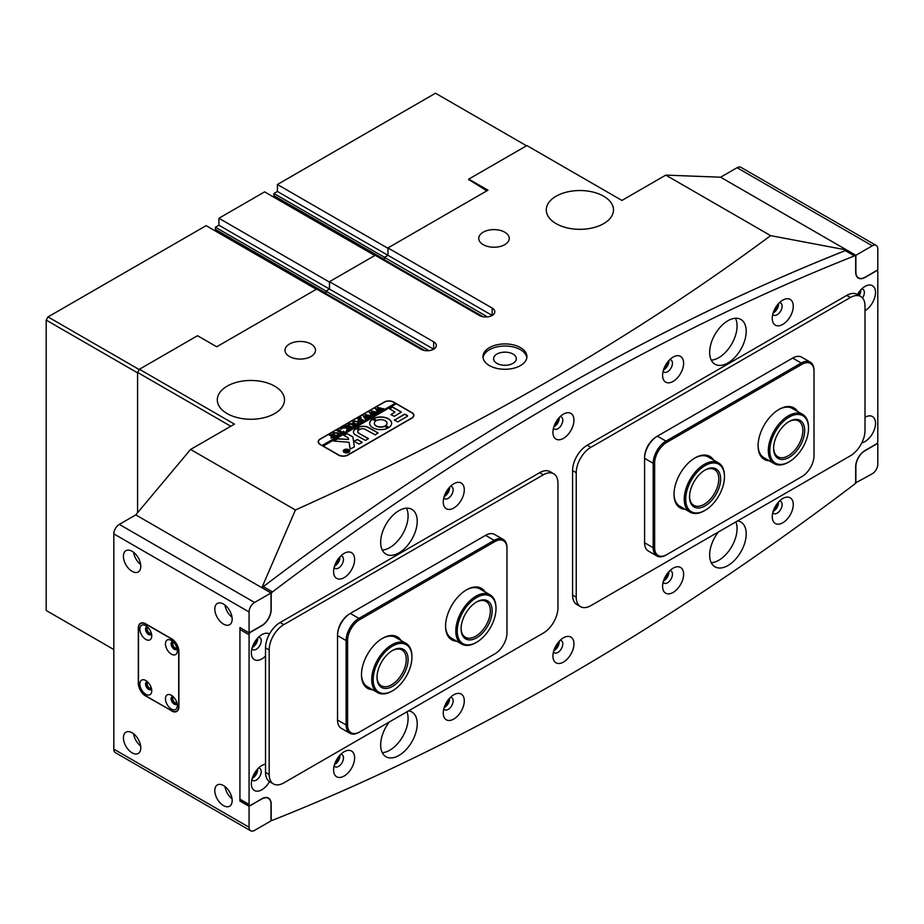 <?xml version="1.0" encoding="UTF-8"?>
<svg xmlns="http://www.w3.org/2000/svg" width="924" height="924" viewBox="0 0 924 924"><rect width="100%" height="100%" fill="white"/><g stroke="black" fill="none" stroke-linecap="round" stroke-linejoin="round"><path stroke-width="1.39" d="M512.993 354.065A11.377 6.56 0 0 0 500.6 352.645A11.377 6.56 0 0 0 493.578 358.708A11.377 6.56 0 0 0 496.904 363.351A11.377 6.56 0 0 0 509.297 364.784A11.377 6.56 0 0 0 516.32 358.708A11.377 6.56 0 0 0 512.993 354.065M520.489 347.632A21.968 12.682 0 0 0 496.546 344.883A21.968 12.682 0 0 0 482.975 356.606A21.968 12.682 0 0 0 489.42 365.569A21.968 12.682 0 0 0 513.363 368.318A21.968 12.682 0 0 0 526.923 356.606A21.968 12.682 0 0 0 520.489 347.632M526.842 357.657A21.968 12.682 0 0 0 520.489 349.746A21.968 12.682 0 0 0 497.401 346.8A21.968 12.682 0 0 0 483.056 357.657M773.688 311.4A5.429 3.13 120 0 0 777.454 304.862M664.021 368.387A5.429 3.13 120 0 0 667.798 361.85M554.365 425.363A5.429 3.13 120 0 0 558.131 418.826M444.698 495.01A5.429 3.13 120 0 0 448.475 488.473M335.042 564.656A5.429 3.13 120 0 0 338.808 558.119M773.688 509.782A5.429 3.13 120 0 0 777.454 503.245M664.021 579.429A5.429 3.13 120 0 0 667.798 572.892M554.365 649.075A5.429 3.13 120 0 0 558.131 642.538M444.698 706.051A5.429 3.13 120 0 0 448.475 699.514M335.042 763.039A5.429 3.13 120 0 0 338.808 756.502M237.41 417.636L233.483 416.458M274.659 386.151A33.599 19.404 0 0 0 238.046 381.947A33.599 19.404 0 0 0 217.302 399.861A33.599 19.404 0 0 0 227.142 413.582A33.599 19.404 0 0 0 263.756 417.787A33.599 19.404 0 0 0 284.5 399.861A33.599 19.404 0 0 0 274.659 386.151M566.389 227.697L562.473 226.519M603.649 196.211A33.599 19.404 0 0 0 567.024 192.007A33.599 19.404 0 0 0 546.28 209.933A33.599 19.404 0 0 0 556.121 223.643A33.599 19.404 0 0 0 592.746 227.847A33.599 19.404 0 0 0 613.49 209.933A33.599 19.404 0 0 0 603.649 196.211M504.77 232.19A15.246 8.801 0 0 0 488.149 230.284A15.246 8.801 0 0 0 478.736 238.415A15.246 8.801 0 0 0 483.206 244.641A15.246 8.801 0 0 0 499.826 246.558A15.246 8.801 0 0 0 509.239 238.415A15.246 8.801 0 0 0 504.77 232.19M311.03 344.04A15.246 8.801 0 0 0 294.41 342.134A15.246 8.801 0 0 0 284.996 350.265A15.246 8.801 0 0 0 289.466 356.491A15.246 8.801 0 0 0 306.087 358.408A15.246 8.801 0 0 0 315.5 350.265A15.246 8.801 0 0 0 311.03 344.04M718.791 560.256A25.849 14.923 120 0 0 735.908 521.887A25.849 14.923 -60 0 1 737.063 528.609A25.849 14.923 -60 0 1 711.272 562.739A25.849 14.923 120 0 0 718.791 560.256M389.801 750.196A25.849 14.923 120 0 0 406.93 711.827A25.849 14.923 120 0 1 408.085 718.537A25.849 14.923 120 0 1 382.282 752.667A25.849 14.923 120 0 0 389.801 750.196M718.791 357.657A25.849 14.923 120 0 0 735.446 318.249A25.849 14.923 -60 0 1 737.063 325.999A25.849 14.923 -60 0 1 711.272 360.129A25.849 14.923 120 0 0 718.791 357.657M389.801 547.597A25.849 14.923 120 0 0 406.468 508.188A25.849 14.923 120 0 1 408.085 515.938A25.849 14.923 120 0 1 382.282 550.069A25.849 14.923 120 0 0 389.801 547.597M261.873 587.699A2662.287 1537.086 -60 0 1 554.296 392.481A2662.287 1537.086 -60 0 1 846.731 250.034L720.616 177.212L665.788 175.11L770.616 235.632C701.293 287.098 627.049 335.689 547.897 381.404C468.41 427.258 384.245 470.12 295.414 509.979L190.587 449.457L135.759 514.887L261.862 587.687L295.414 509.979M261.873 798.74A13.179 7.611 -60 0 1 268.457 798.082A13.179 7.611 -60 0 1 271.194 804.123L271.194 819.345A2.067 1.19 120 0 0 271.621 820.293A2.067 1.19 120 0 0 272.43 820.304A2662.287 1537.086 120 0 0 854.446 484.268A2.067 1.19 120 0 0 855.682 481.889L855.682 466.666A13.179 7.611 -60 0 1 865.003 450.519L876.333 443.982A2.067 1.19 120 0 0 877.8 441.441L877.8 271.76A2.067 1.19 120 0 0 877.373 270.813A2.067 1.19 120 0 0 876.333 270.917L865.003 277.466A13.179 7.611 -60 0 1 858.419 278.112A13.179 7.611 -60 0 1 855.682 272.083L855.682 256.849A2.067 1.19 120 0 0 855.254 255.902A2.067 1.19 120 0 0 854.446 255.902A2662.287 1537.086 120 0 0 272.43 591.926A2.067 1.19 120 0 0 271.194 594.305L271.194 609.54A13.179 7.611 -60 0 1 261.873 625.687L250.531 632.224A2.067 1.19 120 0 0 249.076 634.753L249.076 804.434A2.067 1.19 120 0 0 249.503 805.381A2.067 1.19 120 0 0 250.531 805.278L261.873 798.948A12.924 7.461 -60 0 1 268.33 798.313A12.924 7.461 -60 0 1 271.009 804.226L271.009 820.893L254.562 830.399A7.75 4.481 120 0 1 250.681 830.78L115.431 752.69A7.75 4.481 -60 0 1 113.825 749.145L249.076 827.234L249.076 806.34L261.688 798.844M846.731 250.034L846.731 250.982M326.553 294.444A5.174 2.98 120 0 0 325.929 293.52L325.929 291.129L329.487 289.073L433.668 349.214L433.668 341.834A9.044 5.221 180 0 1 436.324 345.518A9.044 5.221 180 0 1 430.734 350.346A9.044 5.221 180 0 1 420.882 349.214L316.701 289.073L216.724 346.789L197.528 335.712L139.409 369.265L234.453 424.139L190.587 449.457M347.955 455.058L411.919 418.122A6.722 3.881 0 0 0 413.894 415.373A6.722 3.881 0 0 0 411.919 412.635L393.647 402.079A6.722 3.881 0 0 0 384.141 402.079L320.166 439.016A6.722 3.881 0 0 0 318.202 441.753A6.722 3.881 0 0 0 320.166 444.502L338.45 455.058A6.722 3.881 0 0 0 347.955 455.058M665.788 175.11L621.921 200.427L526.888 145.565L468.757 179.117L487.953 190.194L387.976 247.921L492.157 308.062L492.157 315.454L387.976 255.301L384.419 257.357L384.419 259.76A5.174 2.98 -60 0 1 385.146 261.053M433.668 341.834L329.487 281.681L375.19 255.301L479.36 315.454A9.044 5.221 0 0 0 489.223 316.586A9.044 5.221 0 0 0 494.802 311.758A9.044 5.221 0 0 0 492.157 308.062M218.919 225.225L329.487 289.073L326.022 291.072L215.442 227.235L218.919 225.225L218.919 218.26L329.487 282.109L329.487 289.073L329.487 281.681M387.976 247.921L387.976 255.301L387.976 248.337L277.408 184.5L277.408 191.464L273.931 193.463L384.511 257.311L387.976 255.301L277.408 191.464M230.792 426.241L137.584 372.43L137.584 512.704L137.584 372.857L46.2 320.097L48.025 316.92L206.121 225.652L316.331 289.281M137.584 372.43L139.409 369.265M770.616 235.632L846.719 250.023M468.757 179.961L468.757 179.117M485.758 316.978L485.758 315.869A4.008 2.31 180 0 1 486.809 316.944M485.758 315.869L384.419 257.357M483.137 316.759L384.419 259.76M427.269 350.75L427.269 349.642L325.929 291.129M427.269 349.642A4.008 2.31 180 0 1 428.332 350.704M424.647 350.519L325.929 293.52M348.683 452.413A2.968 1.721 0 0 0 349.457 451.258A2.968 1.721 0 0 0 349.457 451.143M344.386 452.252A2.968 1.721 0 0 0 347.632 452.633A2.968 1.721 0 0 0 349.457 451.039A2.968 1.721 0 0 0 348.591 449.826A2.968 1.721 0 0 0 345.357 449.457A2.968 1.721 0 0 0 343.52 451.039A2.968 1.721 0 0 0 344.386 452.252M348.775 449.722A3.234 1.871 0 0 0 345.253 449.318A3.234 1.871 0 0 0 343.254 451.039A3.234 1.871 0 0 0 344.202 452.367A3.234 1.871 0 0 0 347.724 452.772A3.234 1.871 0 0 0 349.722 451.039A3.234 1.871 0 0 0 348.775 449.722M349.711 451.143A3.234 1.871 0 0 0 348.775 449.93A3.234 1.871 0 0 0 348.683 449.884M344.306 449.884A3.234 1.871 0 0 0 343.266 451.143M333.911 441.106L349.041 442.226L350.161 449.029L353.984 447.135A1.294 0.751 0 0 0 354.366 446.546L352.933 437.064A1.294 0.751 0 0 0 352.552 436.602L346.639 433.437L343.693 435.216L348.198 437.895L348.625 439.489L338.149 438.75A1.294 0.751 0 0 0 337.075 438.958L333.911 441.106M372.903 427.777A10.984 6.341 0 0 0 387.907 428.066L384.65 426.137A6.329 3.661 180 0 1 376.195 425.872A6.329 3.661 180 0 1 374.336 423.296A6.329 3.661 180 0 1 375.745 420.998L372.407 419.115A10.984 6.341 0 0 0 369.681 423.296A10.984 6.341 0 0 0 372.903 427.777M387.953 428.031L384.65 426.345A6.329 3.661 180 0 1 376.195 426.091A6.329 3.661 180 0 1 374.336 423.504A6.329 3.661 180 0 1 374.336 423.4M348.914 424.139L349.226 425.895L352.425 427.038L350.901 427.916L347.921 425.028L348.752 424.024L351.282 423.608L355.532 425.236L353.707 426.299L351.594 424.37L348.914 424.139L348.279 425.063M346.997 429.464L347.031 427.904L341.764 428.124L343.763 426.969L347.366 427.419L344.571 426.507L346.396 425.456L349.376 427.881L350.785 427.985L348.96 429.036L347.447 427.466L347.401 429.313L348.244 429.452L346.65 430.365L347.008 428.69M343.89 427.038L347.366 427.419M346.396 425.456L346.142 426.137L349.873 428.112M348.983 429.094L348.775 428.228M347.412 427.962L347.539 429.498M340.794 429.256L341.522 428.621L340.794 429.036M340.794 428.828L341.522 429.036M343.335 431.208L344.202 431.785L340.609 433.853L339.616 433.356L341.949 432.871L337.133 430.803L338.969 429.741L342.561 432.524L343.335 431.369M338.935 429.903L342.561 432.524M343.093 432.213L343.208 431.277M338.011 432.848L338.969 434.222L338.068 435.4L333.749 435.32L332.744 433.968L333.61 432.767L338.011 432.848L338.969 434.43M396.015 403.88L395.287 403.245L322.187 445.449L320.351 444.606M395.287 403.245L393.462 402.183A6.456 3.731 0 0 0 384.326 402.183L320.351 439.119A6.456 3.731 0 0 0 318.457 441.753A6.456 3.731 0 0 0 320.351 444.398M331.069 437.988L332.097 436.116L329.394 435.262L331.231 434.211L331.404 435.019L335.608 436.74L331.069 437.988L331.266 436.509L332.097 436.336M331.185 434.372L331.404 435.227L334.823 436.89M357.923 421.344L358.893 422.718L357.992 423.897L353.673 423.816L352.668 422.476L353.534 421.263L357.923 421.344L358.893 422.926M359.863 421.621L362.543 420.986L360.649 419.889L359.794 421.09L358.397 420.281L360.464 419.785L357.727 418.907L359.552 417.856L359.736 418.664L363.941 420.385L360.776 422.21L359.863 421.748M358.524 420.42L359.863 420.351L359.921 421.021M359.552 417.856L359.736 418.872L363.028 420.512M360.348 417.96L361.076 417.325L360.348 417.752M360.348 417.533L361.076 417.752M366.805 418.595L365.511 419.334L363.074 415.754L366.782 416.632L365.199 414.518L371.61 415.962L369.993 416.897L365.985 415.269L367.452 416.816L369.646 417.094L367.948 418.075L364.056 416.424L366.805 418.734M372.961 415.038L371.667 415.788L369.23 412.196L372.926 413.074L371.356 410.972L377.766 412.404L376.149 413.34L372.129 411.711L373.608 413.259L375.802 413.536L374.104 414.518L370.212 412.866L372.961 415.176M379.117 411.492L377.824 412.231L375.387 408.639L379.083 409.528L377.512 407.415L383.922 408.858L382.293 409.794L378.286 408.165L379.764 409.713L381.947 409.99L380.261 410.972L376.368 409.32L379.117 411.63M323.1 446.188L396.2 403.765L411.734 412.739A6.456 3.731 0 0 1 413.629 415.373L413.629 416.447M323.1 445.98L338.634 454.943A6.456 3.731 0 0 0 347.771 454.943L411.734 418.018A6.456 3.731 0 0 0 413.629 415.373M394.421 419.993L397.701 421.898L407.172 416.435A1.294 0.751 0 0 0 407.172 415.373L404.573 414.137L394.386 420.235M394.929 412.104L390.944 414.657L394.236 416.308L401.374 412.104L392.769 407.068L389.478 408.708L394.929 412.104L390.91 414.633M359.863 429.394A3.881 2.241 180 0 1 365.315 429.406L375.225 434.869L378.066 432.975L368.607 427.512A7.496 4.331 0 0 0 357.334 427.962L359.863 429.394M385.597 425.583L388.935 427.466A10.984 6.341 0 0 0 391.649 423.296A10.984 6.341 0 0 0 385.204 417.509A10.984 6.341 0 0 0 373.435 418.526L376.692 420.443A6.329 3.661 180 0 1 383.402 419.993A6.329 3.661 180 0 1 387.006 423.296A6.329 3.661 180 0 1 385.597 425.583L385.585 425.814A6.329 3.661 180 0 0 387.006 423.504L387.006 423.296M362.173 442.411L357.496 439.454L354.111 441.233L358.882 444.063L362.173 442.411M358.916 433.102A3.881 2.241 180 0 1 357.784 431.52A3.881 2.241 180 0 1 358.882 429.96L356.398 428.493A7.496 4.331 0 0 0 353.43 431.947A7.496 4.331 0 0 0 355.624 435.008L365.534 440.471L368.387 438.565L358.916 433.31A3.881 2.241 180 0 1 357.784 431.727A3.881 2.241 180 0 1 357.784 431.623M345.126 451.178L347.031 450.866L345.461 450.369L346.535 449.757L349.087 451.235L346.431 452.032L346.442 451.305L345.126 451.178M395.287 403.453L322.187 445.449M368.422 438.808L358.916 433.31M358.916 429.937L356.398 428.701A7.496 4.331 0 0 0 353.43 432.051M362.208 442.388L357.496 439.662L354.204 441.106M375.756 420.986L372.407 419.323A10.984 6.341 0 0 0 369.681 423.4M391.649 423.4A10.984 6.341 0 0 0 385.123 417.706A10.984 6.341 0 0 0 373.435 418.734L373.377 418.768M378.066 432.975L368.607 427.72A7.496 4.331 0 0 0 357.334 428.17L357.322 428.17M401.316 412.208L392.769 407.276L389.478 408.708M333.841 441.06L337.075 439.177A1.294 0.751 0 0 1 338.149 438.958L348.625 439.489M354.366 446.546L352.933 437.283A1.294 0.751 0 0 0 352.552 436.821L347.077 433.656L343.751 435.32M407.53 416.008A1.294 0.751 0 0 0 407.172 415.592L404.573 414.345L394.421 420.212M343.52 451.143A2.968 1.721 0 0 0 343.52 451.258A2.968 1.721 0 0 0 344.306 452.413M344.652 451.051L346.696 451.235M348.198 451.744L347.031 450.866M348.625 451.524L346.396 450.046M347.955 451.882L346.823 451.767L347.02 450.993L346.823 451.986L347.02 451.201L346.823 451.986L347.955 451.975M330.007 435.123L330.988 434.557M331.069 438.195L331.266 436.717M331.658 436.498L331.762 437.757L331.658 436.706L331.762 437.757L334.153 437.514L332.27 436.22L331.762 437.549L334.153 437.306M332.744 434.084L333.61 432.767M338.011 433.056L333.726 432.917M333.807 433.079L334.396 435.054L336.521 435.77L338.45 434.673L337.941 435.47M333.264 433.714L333.807 432.859L334.396 434.846L336.521 435.562L338.45 434.453L337.295 433.275L333.807 432.859M337.941 435.458L338.45 434.453M340.228 433.656L341.314 433.241M337.745 430.653L338.727 430.087M343.485 432.143L343.208 431.496L343.485 432.143M347.008 428.898L347.031 427.904M342.238 428.066L343.682 427.234M345.149 426.38L346.165 425.802M347.412 428.17L347.401 429.533L347.412 428.17M346.535 430.515L346.997 429.683M347.932 425.121L348.752 424.024M351.282 423.608L348.856 424.174M351.282 423.816L354.135 425.132M354.135 425.352L355.255 425.467M348.914 424.347L349.226 426.103L351.64 427.177M352.668 422.58L353.534 421.263M357.923 421.552L353.649 421.413M353.719 421.575L354.319 423.55L357.865 423.966L358.373 422.961L357.207 421.783L355.093 421.078L353.187 422.21M356.445 424.278L358.373 422.961M354.319 423.55L356.445 424.058M353.719 421.367L354.319 423.342M359.863 421.829L361.573 421.552M359.863 420.559L359.921 421.228L359.863 420.559M358.316 418.78L359.321 418.202M363.248 415.858L366.782 416.632M365.199 414.737L370.767 416.019M370.767 416.239L371.483 416.1M367.452 416.816L365.985 415.269M366.054 418.711L364.056 416.424M369.404 412.312L372.926 413.074M371.356 411.18L376.923 412.474M376.923 412.682L377.639 412.543M373.608 413.259L372.129 411.711M372.21 415.165L370.212 412.866M375.56 408.755L379.083 409.528M377.512 407.634L383.079 408.916M383.079 409.136L383.795 408.997M379.764 409.713L378.286 408.165M378.355 411.607L376.368 409.32M318.78 290.032A4.655 2.691 120 0 0 318.457 289.778A4.655 2.691 120 0 0 318.087 289.628L317.868 289.743M354.747 311.03A4.655 2.691 120 0 0 354.1 310.36A4.655 2.691 120 0 0 353.719 310.198L318.087 289.628M445.98 295.934A4.655 2.691 120 0 0 445.657 295.68A4.655 2.691 120 0 0 445.276 295.53L445.068 295.645M481.427 316.343A4.655 2.691 120 0 0 481.3 316.262A4.655 2.691 120 0 0 480.919 316.1L445.276 295.53M405.601 651.154A21.968 12.682 -60 0 1 400.981 678.62A21.968 12.682 -60 0 1 379.498 685.689A21.968 12.682 -60 0 1 377.015 677.384A21.968 12.682 -60 0 1 392.55 650.484A21.968 12.682 -60 0 1 405.601 651.154M377.015 676.853A20.674 11.943 120 0 0 379.348 684.141A20.674 11.943 120 0 0 381.3 685.793A20.674 11.943 120 0 0 400.82 675.721A20.674 11.943 120 0 0 403.915 651.639A20.674 11.943 120 0 0 401.975 649.988A20.674 11.943 120 0 0 392.088 650.75M408.824 646.881A27.397 15.823 120 0 0 382.028 655.705A27.397 15.823 120 0 0 376.276 689.951A27.397 15.823 120 0 0 392.55 690.794A27.397 15.823 120 0 0 411.919 657.23A27.397 15.823 120 0 0 408.824 646.881M392.18 690.99A28.436 16.413 -60 0 1 391.822 691.21A28.436 16.413 -60 0 1 377.604 692.619A28.436 16.413 -60 0 1 374.936 690.344A28.436 16.413 -60 0 1 379.187 657.23A28.436 16.413 -60 0 1 406.029 643.37A28.436 16.413 -60 0 1 408.697 645.645A28.436 16.413 -60 0 1 411.919 656.386A28.436 16.413 -60 0 1 411.919 656.814M801.27 421.217A21.968 12.682 -60 0 1 798.879 447.805A21.968 12.682 -60 0 1 777.038 457.657A21.968 12.682 -60 0 1 773.619 448.406A21.968 12.682 -60 0 1 789.154 421.494A21.968 12.682 -60 0 1 801.27 421.217M773.631 447.863A20.674 11.943 120 0 0 776.841 456.063A20.674 11.943 120 0 0 777.904 456.814A20.674 11.943 120 0 0 798.001 445.842A20.674 11.943 120 0 0 799.641 421.76A20.674 11.943 120 0 0 798.579 420.998A20.674 11.943 120 0 0 788.692 421.771M804.261 416.712A27.397 15.823 120 0 0 777.026 429.002A27.397 15.823 120 0 0 774.046 462.162A27.397 15.823 120 0 0 789.154 461.804A27.397 15.823 120 0 0 808.535 428.251A27.397 15.823 120 0 0 804.261 416.712M788.796 462.012A28.436 16.413 -60 0 1 788.426 462.231A28.436 16.413 -60 0 1 774.208 463.64A28.436 16.413 -60 0 1 772.753 462.601A28.436 16.413 -60 0 1 775.005 429.475A28.436 16.413 -60 0 1 802.644 414.391A28.436 16.413 -60 0 1 804.099 415.43A28.436 16.413 -60 0 1 808.535 427.408A28.436 16.413 -60 0 1 808.523 427.835M719.126 472.187A21.968 12.682 -60 0 1 711.734 500.346A21.968 12.682 -60 0 1 691.048 503.765A21.968 12.682 -60 0 1 689.547 496.95A21.968 12.682 -60 0 1 705.081 470.039A21.968 12.682 -60 0 1 719.126 472.187M689.558 496.407A20.674 11.943 120 0 0 690.956 502.309A20.674 11.943 120 0 0 693.832 505.359A20.674 11.943 120 0 0 712.589 496.384A20.674 11.943 120 0 0 717.382 472.591A20.674 11.943 120 0 0 714.506 469.542A20.674 11.943 120 0 0 704.619 470.316M722.591 468.283A27.397 15.823 120 0 0 696.788 472.557A27.397 15.823 120 0 0 687.572 507.669A27.397 15.823 120 0 0 705.081 510.348A27.397 15.823 120 0 0 724.462 476.796A27.397 15.823 120 0 0 722.591 468.283M704.723 510.556A28.436 16.413 -60 0 1 704.354 510.776A28.436 16.413 -60 0 1 690.136 512.173A28.436 16.413 -60 0 1 686.186 507.992A28.436 16.413 -60 0 1 692.769 475.271A28.436 16.413 -60 0 1 718.572 462.936A28.436 16.413 -60 0 1 722.522 467.128A28.436 16.413 -60 0 1 724.462 475.952A28.436 16.413 -60 0 1 724.451 476.38M487.318 600.692A21.968 12.682 -60 0 1 487.884 625.721A21.968 12.682 -60 0 1 465.927 639.061A21.968 12.682 -60 0 1 461.088 628.851A21.968 12.682 -60 0 1 476.622 601.94A21.968 12.682 -60 0 1 487.318 600.692M461.088 628.308A20.674 11.943 120 0 0 465.373 637.26A20.674 11.943 120 0 0 465.638 637.41A20.674 11.943 120 0 0 486.186 625.086A20.674 11.943 120 0 0 486.047 601.443A20.674 11.943 120 0 0 485.77 601.293A20.674 11.943 120 0 0 476.16 602.217M489.963 595.957A27.397 15.823 120 0 0 462.566 612.589A27.397 15.823 120 0 0 463.282 643.809A27.397 15.823 120 0 0 476.622 642.249A27.397 15.823 120 0 0 495.992 608.697A27.397 15.823 120 0 0 489.963 595.957M476.264 642.457A28.436 16.413 -60 0 1 475.895 642.677A28.436 16.413 -60 0 1 462.046 644.282A28.436 16.413 -60 0 1 461.677 644.074A28.436 16.413 -60 0 1 461.492 611.572A28.436 16.413 -60 0 1 489.732 594.629A28.436 16.413 -60 0 1 490.101 594.837A28.436 16.413 -60 0 1 495.992 607.853A28.436 16.413 -60 0 1 495.992 608.281M380.665 542.319A25.849 14.923 -60 0 1 391.949 516.308A25.849 14.923 -60 0 1 411.873 509.378A25.849 14.923 -60 0 1 417.221 521.217A25.849 14.923 -60 0 1 405.936 547.227A25.849 14.923 -60 0 1 386.024 554.157A25.849 14.923 -60 0 1 380.665 542.319M408.57 710.868A25.849 14.923 -60 0 1 411.873 711.988A25.849 14.923 -60 0 1 417.221 723.815A25.849 14.923 -60 0 1 405.936 749.826A25.849 14.923 -60 0 1 386.024 756.756A25.849 14.923 -60 0 1 380.665 744.917A25.849 14.923 -60 0 1 389.316 721.99M746.211 331.277A25.849 14.923 120 0 0 740.852 319.45A25.849 14.923 120 0 0 720.939 326.368A25.849 14.923 120 0 0 709.655 352.379A25.849 14.923 120 0 0 715.003 364.218A25.849 14.923 120 0 0 734.926 357.288A25.849 14.923 120 0 0 746.211 331.277M718.306 532.051A25.849 14.923 120 0 0 709.655 554.989A25.849 14.923 120 0 0 715.003 566.816A25.849 14.923 120 0 0 734.926 559.898A25.849 14.923 120 0 0 746.211 533.876A25.849 14.923 120 0 0 740.852 522.048A25.849 14.923 120 0 0 737.56 520.94M354.62 559.47A14.865 8.582 120 0 0 344.109 553.395A14.865 8.582 120 0 0 333.61 571.598A14.865 8.582 120 0 0 344.109 577.673A14.865 8.582 120 0 0 354.62 559.47M334.142 567.452A6.976 4.031 120 0 0 335.054 568.364A6.976 4.031 120 0 0 340.425 566.493A6.976 4.031 120 0 0 343.474 559.47A6.976 4.031 120 0 0 342.03 556.271A6.976 4.031 120 0 0 340.783 555.948M339.882 556.86A6.976 4.031 -60 0 1 339.905 557.403A6.976 4.031 -60 0 1 334.488 566.204M464.287 489.824A14.865 8.582 120 0 0 453.776 483.76A14.865 8.582 120 0 0 443.266 501.963A14.865 8.582 120 0 0 453.776 508.027A14.865 8.582 120 0 0 464.287 489.824M443.809 497.805A6.976 4.031 120 0 0 444.71 498.717A6.976 4.031 120 0 0 450.092 496.846A6.976 4.031 120 0 0 453.141 489.824A6.976 4.031 120 0 0 451.686 486.625A6.976 4.031 120 0 0 450.45 486.301M449.549 487.225A6.976 4.031 -60 0 1 449.572 487.768A6.976 4.031 -60 0 1 444.155 496.569M354.62 757.853A14.865 8.582 120 0 0 344.109 751.778A14.865 8.582 120 0 0 333.61 769.981A14.865 8.582 120 0 0 344.109 776.056A14.865 8.582 120 0 0 354.62 757.853M334.142 765.823A6.976 4.031 120 0 0 335.054 766.747A6.976 4.031 120 0 0 340.425 764.876A6.976 4.031 120 0 0 343.474 757.853A6.976 4.031 120 0 0 342.03 754.654A6.976 4.031 120 0 0 340.783 754.331M339.882 755.243A6.976 4.031 -60 0 1 339.905 755.786A6.976 4.031 -60 0 1 334.488 764.587M464.287 700.866A14.865 8.582 120 0 0 453.776 694.802A14.865 8.582 120 0 0 443.266 713.005A14.865 8.582 120 0 0 453.776 719.068A14.865 8.582 120 0 0 464.287 700.866M443.809 708.847A6.976 4.031 120 0 0 444.71 709.759A6.976 4.031 120 0 0 450.092 707.888A6.976 4.031 120 0 0 453.141 700.866A6.976 4.031 120 0 0 451.686 697.678A6.976 4.031 120 0 0 450.45 697.343M449.549 698.267A6.976 4.031 -60 0 1 449.572 698.81A6.976 4.031 -60 0 1 444.155 707.611M573.943 420.177A14.865 8.582 120 0 0 563.432 414.114A14.865 8.582 120 0 0 552.933 432.317A14.865 8.582 120 0 0 563.432 438.38A14.865 8.582 120 0 0 573.943 420.177M553.464 428.159A6.976 4.031 120 0 0 554.377 429.071A6.976 4.031 120 0 0 559.748 427.2A6.976 4.031 120 0 0 562.797 420.177A6.976 4.031 120 0 0 561.353 416.978A6.976 4.031 120 0 0 560.106 416.655M559.205 417.579A6.976 4.031 -60 0 1 559.228 418.122A6.976 4.031 -60 0 1 553.811 426.923M865.003 310.707A14.865 8.582 120 0 0 875.513 292.504A14.865 8.582 120 0 0 865.003 286.428A14.865 8.582 120 0 0 857.403 294.571M862.531 297.99A6.976 4.031 120 0 0 864.367 292.504A6.976 4.031 120 0 0 862.924 289.304A6.976 4.031 120 0 0 861.676 288.981M860.775 289.893A6.976 4.031 -60 0 1 860.798 290.436A6.976 4.031 -60 0 1 859.181 295.599M269.473 634.014A14.865 8.582 120 0 0 261.873 634.649A14.865 8.582 120 0 0 251.363 652.852A14.865 8.582 120 0 0 265.523 656.052M251.894 648.694A6.976 4.031 120 0 0 252.806 649.607A6.976 4.031 120 0 0 258.177 647.736A6.976 4.031 120 0 0 261.226 640.713A6.976 4.031 120 0 0 259.783 637.525A6.976 4.031 120 0 0 258.535 637.202M257.646 638.114A6.976 4.031 -60 0 1 257.669 638.657A6.976 4.031 -60 0 1 252.24 647.458M793.266 306.214A14.865 8.582 120 0 0 782.755 300.15A14.865 8.582 120 0 0 772.256 318.353A14.865 8.582 120 0 0 782.755 324.416A14.865 8.582 120 0 0 793.266 306.214M772.787 314.195A6.976 4.031 120 0 0 773.7 315.107A6.976 4.031 120 0 0 779.071 313.236A6.976 4.031 120 0 0 782.12 306.214A6.976 4.031 120 0 0 780.676 303.026A6.976 4.031 120 0 0 779.429 302.691M778.528 303.615A6.976 4.031 -60 0 1 778.551 304.158A6.976 4.031 -60 0 1 773.134 312.959M683.61 363.201A14.865 8.582 120 0 0 673.099 357.126A14.865 8.582 120 0 0 662.589 375.329A14.865 8.582 120 0 0 673.099 381.404A14.865 8.582 120 0 0 683.61 363.201M663.132 371.182A6.976 4.031 120 0 0 664.033 372.095A6.976 4.031 120 0 0 669.415 370.224A6.976 4.031 120 0 0 672.464 363.201A6.976 4.031 120 0 0 671.009 360.002A6.976 4.031 120 0 0 669.773 359.679M668.872 360.591A6.976 4.031 -60 0 1 668.895 361.145A6.976 4.031 -60 0 1 663.478 369.935M573.943 643.889A14.865 8.582 120 0 0 563.432 637.814A14.865 8.582 120 0 0 552.933 656.017A14.865 8.582 120 0 0 563.432 662.092A14.865 8.582 120 0 0 573.943 643.889M553.464 651.87A6.976 4.031 120 0 0 554.377 652.783A6.976 4.031 120 0 0 559.748 650.912A6.976 4.031 120 0 0 562.797 643.889A6.976 4.031 120 0 0 561.353 640.69A6.976 4.031 120 0 0 560.106 640.367M559.205 641.279A6.976 4.031 -60 0 1 559.228 641.834A6.976 4.031 -60 0 1 553.811 650.623M861.826 442.815A14.865 8.582 120 0 0 875.513 423.342A14.865 8.582 120 0 0 865.003 417.278M265.523 764.148A14.865 8.582 120 0 0 261.873 765.499A14.865 8.582 120 0 0 251.363 783.702A14.865 8.582 120 0 0 257.958 791.152A14.865 8.582 120 0 0 269.473 781.623M251.894 779.544A6.976 4.031 120 0 0 252.806 780.457A6.976 4.031 120 0 0 258.177 778.586A6.976 4.031 120 0 0 261.226 771.563A6.976 4.031 120 0 0 259.783 768.375A6.976 4.031 120 0 0 258.535 768.04M257.646 768.964A6.976 4.031 -60 0 1 257.669 769.507A6.976 4.031 -60 0 1 252.24 778.308M793.266 504.596A14.865 8.582 120 0 0 782.755 498.533A14.865 8.582 120 0 0 772.256 516.735A14.865 8.582 120 0 0 782.755 522.799A14.865 8.582 120 0 0 793.266 504.596M772.787 512.577A6.976 4.031 120 0 0 773.7 513.49A6.976 4.031 120 0 0 779.071 511.619A6.976 4.031 120 0 0 782.12 504.596A6.976 4.031 120 0 0 780.676 501.409A6.976 4.031 120 0 0 779.429 501.074M778.528 501.998A6.976 4.031 -60 0 1 778.551 502.541A6.976 4.031 -60 0 1 773.134 511.342M683.61 574.243A14.865 8.582 120 0 0 673.099 568.179A14.865 8.582 120 0 0 662.589 586.382A14.865 8.582 120 0 0 673.099 592.446A14.865 8.582 120 0 0 683.61 574.243M663.132 582.224A6.976 4.031 120 0 0 664.033 583.136A6.976 4.031 120 0 0 669.415 581.265A6.976 4.031 120 0 0 672.464 574.243A6.976 4.031 120 0 0 671.009 571.044A6.976 4.031 120 0 0 669.773 570.72M668.872 571.644A6.976 4.031 -60 0 1 668.895 572.187A6.976 4.031 -60 0 1 663.478 580.988M249.503 805.381L240.367 800.103A2.067 1.19 -60 0 1 239.94 799.156L249.076 804.434M249.076 634.753L239.94 629.475L239.94 799.156M239.94 629.475A2.067 1.19 -60 0 1 240.459 627.881M262.3 587.941A2.067 1.19 -60 0 1 263.282 586.648L272.43 591.926M854.446 255.902L845.31 250.623A2662.287 1537.086 120 0 0 263.282 586.648M845.31 250.623A2.067 1.19 -60 0 1 846.118 250.635L855.254 255.902M173.677 697.17A3.234 1.871 -120 0 0 173.435 697.274A3.234 1.871 -120 0 0 172.938 699.861A3.234 1.871 -120 0 0 175.052 702.714A3.234 1.871 -120 0 0 176.669 702.875A3.234 1.871 -120 0 0 176.877 702.714M148.094 682.397A3.234 1.871 -120 0 0 147.852 682.501A3.234 1.871 -120 0 0 147.355 685.088A3.234 1.871 -120 0 0 149.469 687.941A3.234 1.871 -120 0 0 151.086 688.103A3.234 1.871 -120 0 0 151.293 687.941M173.677 642.296A3.234 1.871 -120 0 0 173.435 642.399A3.234 1.871 -120 0 0 172.938 644.998A3.234 1.871 -120 0 0 175.052 647.84A3.234 1.871 -120 0 0 176.669 648.001A3.234 1.871 -120 0 0 176.877 647.84M148.094 627.523A3.234 1.871 -120 0 0 147.852 627.627A3.234 1.871 -120 0 0 147.355 630.226A3.234 1.871 -120 0 0 149.469 633.067A3.234 1.871 -120 0 0 151.086 633.229A3.234 1.871 -120 0 0 151.293 633.067M223.481 785.55A12.278 7.092 -120 0 0 217.348 784.938A12.278 7.092 -120 0 0 215.465 794.779A12.278 7.092 -120 0 0 223.481 805.601A12.278 7.092 -120 0 0 229.626 806.202A12.278 7.092 -120 0 0 231.508 796.361A12.278 7.092 -120 0 0 223.481 785.55M224.982 786.567A12.278 7.092 -120 0 0 232.04 798.775M132.097 732.79A12.278 7.092 -120 0 0 125.964 732.178A12.278 7.092 -120 0 0 124.082 742.018A12.278 7.092 -120 0 0 132.097 752.841A12.278 7.092 -120 0 0 138.242 753.441A12.278 7.092 -120 0 0 140.125 743.601A12.278 7.092 -120 0 0 132.097 732.79M133.599 733.806A12.278 7.092 -120 0 0 140.656 746.014M223.481 604.053A12.278 7.092 -120 0 0 217.348 603.441A12.278 7.092 -120 0 0 215.465 613.282A12.278 7.092 -120 0 0 223.481 624.093A12.278 7.092 -120 0 0 229.626 624.705A12.278 7.092 -120 0 0 231.508 614.864A12.278 7.092 -120 0 0 223.481 604.053M224.982 605.07A12.278 7.092 -120 0 0 232.04 617.278M132.097 551.293A12.278 7.092 -120 0 0 125.964 550.681A12.278 7.092 -120 0 0 124.082 560.522A12.278 7.092 -120 0 0 132.097 571.332A12.278 7.092 -120 0 0 138.242 571.944A12.278 7.092 -120 0 0 140.125 562.104A12.278 7.092 -120 0 0 132.097 551.293M133.599 552.309A12.278 7.092 -120 0 0 140.656 564.518M249.076 827.234A7.75 4.481 120 0 0 250.681 830.78M113.825 533.876A7.75 4.481 -60 0 1 119.311 524.382L254.562 602.471L271.009 592.965L271.009 609.644A12.924 7.461 -60 0 1 261.873 625.467L249.076 632.859L249.076 611.965L113.825 533.876L113.825 749.145M254.562 602.471A7.75 4.481 120 0 0 249.076 611.965M119.311 524.382L135.759 514.887L271.009 592.965M171.575 710.949A10.337 5.971 -120 0 0 176.75 711.457A10.337 5.971 -120 0 0 178.886 706.721L178.886 651.432A10.337 5.971 -120 0 0 171.575 638.761L145.622 623.781A10.337 5.971 -120 0 0 140.46 623.273A10.337 5.971 -120 0 0 138.311 628.008L138.311 683.298A10.337 5.971 -120 0 0 145.622 695.957L171.772 710.833M249.076 632.859L239.94 627.581L239.94 801.062L249.076 806.34M239.94 801.062L240.979 800.461M252.795 645.899A5.429 3.13 120 0 0 256.572 639.362M252.795 776.749A5.429 3.13 120 0 0 256.572 770.212M858.408 295.149A5.429 3.13 120 0 0 859.701 291.152M855.867 255.301L855.867 271.979A12.924 7.461 -60 0 0 858.546 277.893A12.924 7.461 -60 0 0 865.003 277.246L877.8 269.866L877.8 248.972A7.75 4.481 120 0 0 876.195 245.426A7.75 4.481 120 0 0 872.314 245.807L855.867 255.301L720.616 177.212L737.063 167.718A7.75 4.481 -60 0 1 740.944 167.336L876.195 245.426M855.682 466.458L855.867 466.562A12.924 7.461 -60 0 1 865.003 450.727L877.8 443.347L877.8 464.241A7.75 4.481 120 0 1 872.314 473.735L855.439 482.986M855.867 466.562L855.867 483.229M372.615 689.743A29.73 17.163 -60 0 1 361.48 674.751A29.73 17.163 -60 0 1 382.49 638.345A29.73 17.163 -60 0 1 401.051 640.494M361.48 674.208A28.436 16.413 120 0 0 367.371 686.705L377.604 692.619M456.687 641.198A29.73 17.163 -60 0 1 445.553 626.206A29.73 17.163 -60 0 1 466.574 589.801A29.73 17.163 -60 0 1 485.123 591.949M445.553 625.675A28.436 16.413 120 0 0 451.443 638.172L461.677 644.074M503.21 539.42L494.629 534.465A18.099 10.441 120 0 0 485.574 535.354L350.323 613.444A18.099 10.441 120 0 0 337.537 635.596L337.537 720.015A18.099 10.441 120 0 0 341.279 728.297L349.873 733.263A18.099 10.441 -60 0 1 346.119 724.982L346.119 640.563A18.099 10.441 -60 0 1 358.916 618.399L494.167 540.321A18.099 10.441 -60 0 1 503.21 539.42A18.099 10.441 -60 0 1 506.964 547.701L506.964 548.544A17.059 9.852 120 0 0 494.894 541.579L359.644 619.669A17.059 9.852 120 0 0 347.586 640.563L347.586 724.982A17.059 9.852 120 0 0 359.644 731.947L494.894 653.857A17.059 9.852 120 0 0 506.964 632.963L506.964 548.544M347.586 640.563L346.119 640.563L337.537 635.596L337.537 634.753A17.059 9.852 -60 0 1 349.595 613.859L350.323 613.444L349.595 613.859L350.323 613.444L358.916 618.399L359.644 619.669M494.178 654.273A18.099 10.441 -60 0 1 494.167 654.284L494.894 653.857L494.167 654.284M359.644 731.947L358.916 732.362A18.099 10.441 -60 0 1 349.873 733.263M406.029 643.37L395.795 637.468A28.436 16.413 120 0 0 382.028 638.623M490.101 594.837L479.868 588.923A28.436 16.413 120 0 0 466.112 590.078M769.218 460.764A29.73 17.163 -60 0 1 758.084 445.772A29.73 17.163 -60 0 1 779.105 409.367A29.73 17.163 -60 0 1 797.655 411.515M802.644 414.391L792.411 408.489A28.436 16.413 120 0 0 778.643 409.632M685.146 509.297A29.73 17.163 -60 0 1 674.012 494.305A29.73 17.163 -60 0 1 695.033 457.9A29.73 17.163 -60 0 1 713.582 460.048M718.572 462.936L708.338 457.022A28.436 16.413 120 0 0 694.571 458.177M810.267 362.139L801.674 357.184A18.099 10.441 120 0 0 792.63 358.085L657.38 436.163A18.099 10.441 120 0 0 644.582 458.327L644.582 542.746A18.099 10.441 120 0 0 648.336 551.027L656.929 555.982A18.099 10.441 -60 0 1 653.176 547.701L653.176 463.282A18.099 10.441 -60 0 1 665.973 441.129L801.224 363.04A18.099 10.441 -60 0 1 810.267 362.139A18.099 10.441 -60 0 1 814.009 370.432L814.009 371.275A17.059 9.852 120 0 0 801.951 364.31L666.701 442.388A17.059 9.852 120 0 0 654.642 463.282L654.642 547.701A17.059 9.852 120 0 0 666.701 554.666L801.951 476.588A17.059 9.852 120 0 0 801.951 476.576A17.059 9.852 120 0 0 814.009 455.694L814.009 371.275M654.642 463.282L653.176 463.282L644.582 458.327L644.582 457.484A17.059 9.852 -60 0 1 656.652 436.59L657.38 436.163L665.973 441.129L666.701 442.388M801.235 476.992A18.099 10.441 -60 0 1 801.224 477.003L801.951 476.576M665.973 555.093L666.701 554.666L665.973 555.093A18.099 10.441 -60 0 1 656.929 555.982M758.096 445.229A28.436 16.413 120 0 0 763.975 457.727L774.208 463.64M674.012 493.774A28.436 16.413 120 0 0 679.902 506.271L690.136 512.173M557.957 483.229A20.674 11.943 120 0 0 553.672 473.758A20.674 11.943 120 0 0 543.335 474.786L283.795 624.624A20.674 11.943 120 0 0 269.173 649.953L269.173 774.462A20.674 11.943 120 0 0 273.458 783.933A20.674 11.943 120 0 0 283.795 782.905L543.335 633.067A20.674 11.943 120 0 0 557.957 607.749L557.957 483.229M553.672 473.758L550.011 471.656A20.674 11.943 120 0 0 539.674 472.672L280.145 622.51A20.674 11.943 120 0 0 265.523 647.84L265.523 772.36A20.674 11.943 120 0 0 269.808 781.819L273.458 783.933M339.836 625.236A7.75 4.481 -60 0 1 342.134 621.159M865.003 305.948A20.674 11.943 120 0 0 860.729 296.488A20.674 11.943 120 0 0 850.38 297.516L590.852 447.355A20.674 11.943 120 0 0 576.23 472.672L576.23 597.193A20.674 11.943 120 0 0 580.515 606.664A20.674 11.943 120 0 0 590.852 605.636L850.38 455.798A20.674 11.943 120 0 0 865.003 430.469L865.003 305.948M860.729 296.488L857.068 294.375A20.674 11.943 120 0 0 846.731 295.403L587.202 445.241A20.674 11.943 120 0 0 572.58 470.57L572.58 595.079A20.674 11.943 120 0 0 576.853 604.55L580.515 606.664M646.892 447.967A7.75 4.481 -60 0 1 649.191 443.878M171.402 640.459A8.397 4.851 -120 0 0 165.454 643.889A8.397 4.851 -120 0 0 171.402 654.169A8.397 4.851 -120 0 0 177.339 650.739A8.397 4.851 -120 0 0 171.402 640.459L171.402 640.459M173.042 641.672A4.389 2.541 -120 0 0 172.037 641.868A4.389 2.541 -120 0 0 171.356 645.391A4.389 2.541 -120 0 0 174.232 649.26A4.389 2.541 -120 0 0 176.426 649.48A4.389 2.541 -120 0 0 177.108 648.706M176.796 649.179A4.389 2.541 60 0 1 175.052 648.787A4.389 2.541 60 0 1 172.303 645.299A4.389 2.541 60 0 1 172.488 641.706M145.807 625.687A8.397 4.851 -120 0 0 139.87 629.105A8.397 4.851 -120 0 0 145.807 639.396A8.397 4.851 -120 0 0 151.744 635.966A8.397 4.851 -120 0 0 145.807 625.687L145.807 625.687M147.459 626.899A4.389 2.541 -120 0 0 146.442 627.096A4.389 2.541 -120 0 0 145.773 630.618A4.389 2.541 -120 0 0 148.637 634.488A4.389 2.541 -120 0 0 150.843 634.707A4.389 2.541 -120 0 0 151.513 633.933M151.213 634.407A4.389 2.541 60 0 1 149.469 634.014A4.389 2.541 60 0 1 146.72 630.526A4.389 2.541 60 0 1 146.893 626.934M145.807 680.549A8.397 4.851 -120 0 0 139.87 683.979A8.397 4.851 -120 0 0 145.807 694.271A8.397 4.851 -120 0 0 151.744 690.84A8.397 4.851 -120 0 0 145.807 680.549L145.807 680.549M147.459 681.773A4.389 2.541 -120 0 0 146.442 681.97A4.389 2.541 -120 0 0 145.773 685.493A4.389 2.541 -120 0 0 148.637 689.362A4.389 2.541 -120 0 0 150.843 689.581A4.389 2.541 -120 0 0 151.513 688.796M151.213 689.281A4.389 2.541 60 0 1 149.469 688.888A4.389 2.541 60 0 1 146.72 685.4A4.389 2.541 60 0 1 146.893 681.796M171.402 695.322A8.397 4.851 -120 0 0 165.454 698.752A8.397 4.851 -120 0 0 171.402 709.043A8.397 4.851 -120 0 0 177.339 705.613A8.397 4.851 -120 0 0 171.402 695.322L171.402 695.322M173.042 696.546A4.389 2.541 -120 0 0 172.037 696.742A4.389 2.541 -120 0 0 171.356 700.265A4.389 2.541 -120 0 0 174.232 704.134A4.389 2.541 -120 0 0 176.426 704.354A4.389 2.541 -120 0 0 177.108 703.568M176.796 704.053A4.389 2.541 60 0 1 175.052 703.661A4.389 2.541 60 0 1 172.303 700.173A4.389 2.541 60 0 1 172.488 696.569M171.402 710.625A10.337 5.971 -120 0 0 176.565 711.134A10.337 5.971 -120 0 0 178.713 706.41L178.713 651.536A10.337 5.971 -120 0 0 171.402 638.877L145.807 624.104A10.337 5.971 -120 0 0 140.644 623.584A10.337 5.971 -120 0 0 138.496 628.32L138.496 683.194A10.337 5.971 -120 0 0 145.807 695.853L171.402 710.625M215.442 227.235L215.442 229.429L325.929 293.22M215.442 229.429A5.429 3.13 -60 0 1 216.355 231.554M274.844 197.794A5.429 3.13 120 0 0 273.931 195.657L384.419 259.448M218.919 218.26L264.611 191.88L374.821 255.509M48.025 316.92L139.235 369.577M216.355 346.581L217.094 346.581M273.931 195.657L273.931 193.463M277.408 184.5L435.493 93.22L526.518 145.773M113.825 649.537L46.2 610.487L46.2 320.097M486.856 190.829L468.757 179.533M872.314 245.807L737.063 167.718M494.894 541.579L494.167 540.321L485.574 535.354M337.537 720.015L346.119 724.982L347.586 724.982M644.582 542.746L653.176 547.701L654.642 547.701M801.951 364.31L801.224 363.04L792.63 358.085M539.674 472.672L543.335 474.786M265.523 772.36L269.173 774.462M265.523 647.84L269.173 649.953M280.145 622.51L283.795 624.624M846.731 295.403L850.38 297.516M572.58 595.079L576.23 597.193M572.58 470.57L576.23 472.672M587.202 445.241L590.852 447.355M318.457 441.753L318.457 442.827M354.1 310.36L318.457 289.778M481.3 316.262L445.657 295.68M411.919 657.23L411.919 656.386M392.55 690.794L391.822 691.21M808.535 428.251L808.535 427.408M789.154 461.804L788.426 462.231M724.462 476.796L724.462 475.952M705.081 510.348L704.354 510.776M495.992 608.697L495.992 607.853M476.622 642.249L475.895 642.677M271.621 820.293L271.009 819.946M877.373 270.813L876.761 270.466M267.036 797.562L268.33 798.313M857.241 277.142L858.546 277.893M656.652 436.59L657.38 436.163M176.565 711.134L177.928 710.348M140.644 623.584L142.007 622.799"/></g></svg>
